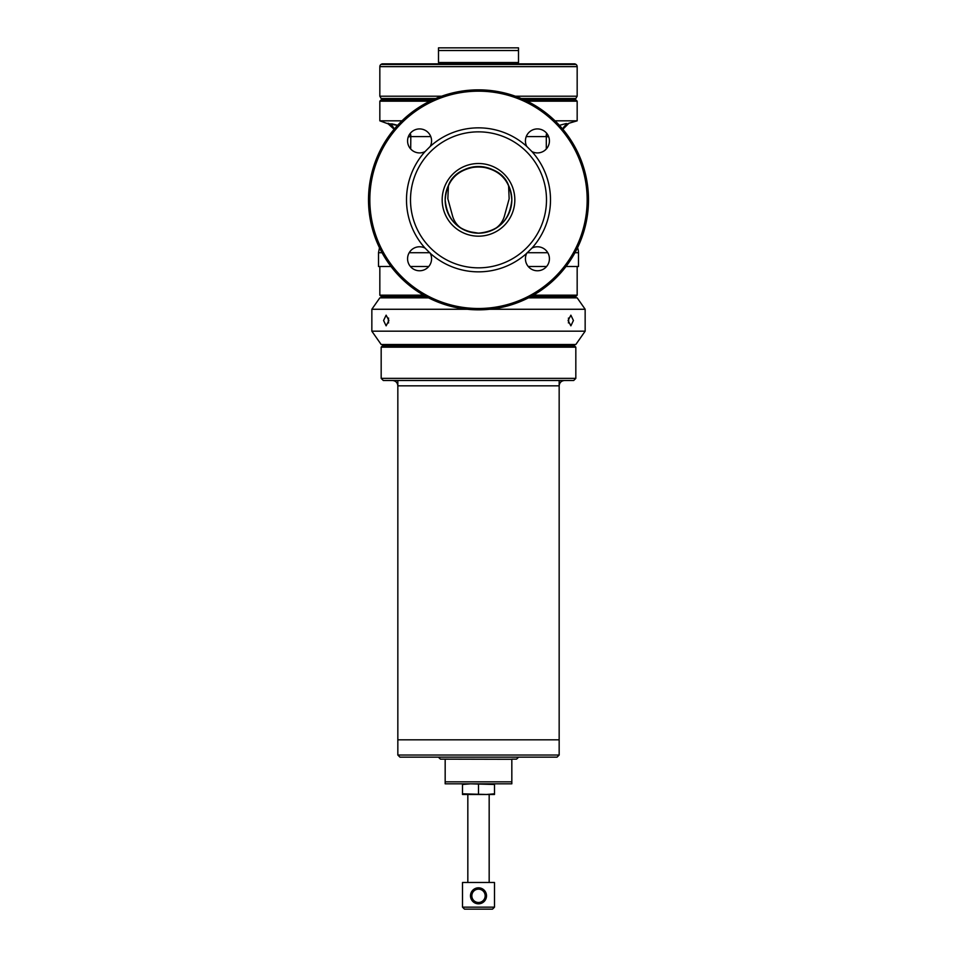 <?xml version="1.0" encoding="UTF-8"?>
<svg xmlns="http://www.w3.org/2000/svg" width="957" height="957" viewBox="0 0 957 957"><rect width="100%" height="100%" fill="white"/><g stroke="black" fill="none" stroke-linecap="round" stroke-linejoin="round"><path stroke-width="1.44" d="M430.243 146.409L425.064 151.589A11.998 11.998 0 0 1 407.574 140.918A11.998 11.998 0 0 1 419.573 128.92A11.998 11.998 0 0 1 430.243 146.409A72.002 72.002 0 0 1 526.757 146.409A11.998 11.998 0 0 1 537.427 128.92A11.998 11.998 0 0 1 549.426 140.918A11.998 11.998 0 0 1 531.936 151.589L526.757 146.409M430.243 253.282A11.998 11.998 0 0 1 419.573 270.771A11.998 11.998 0 0 1 407.574 258.773A11.998 11.998 0 0 1 425.064 248.102L430.243 253.282A72.002 72.002 0 0 0 526.757 253.282L531.936 248.102A72.002 72.002 0 0 0 531.936 151.589M531.936 248.102A11.998 11.998 0 0 1 549.426 258.773A11.998 11.998 0 0 1 537.427 270.771A11.998 11.998 0 0 1 526.757 253.282M587.167 199.846A108.667 108.667 0 0 0 478.5 91.178A108.667 108.667 0 0 0 369.833 199.846A108.667 108.667 0 0 0 478.5 308.501A108.667 108.667 0 0 0 587.167 199.846M588.495 199.846A109.995 109.995 0 0 0 478.5 89.85A109.995 109.995 0 0 0 368.505 199.846A109.995 109.995 0 0 0 478.5 309.841A109.995 109.995 0 0 0 588.495 199.846M514.83 199.846A36.33 36.33 0 0 0 478.5 163.515A36.33 36.33 0 0 0 442.17 199.846A36.33 36.33 0 0 0 478.5 236.176A36.33 36.33 0 0 0 514.83 199.846A36.33 36.33 0 0 0 478.5 163.515A36.33 36.33 0 0 0 442.17 199.846A36.33 36.33 0 0 0 478.5 236.176A36.33 36.33 0 0 0 514.83 199.846A36.33 36.33 0 0 1 478.5 236.176A36.33 36.33 0 0 1 442.17 199.846M546.495 199.846A67.995 67.995 0 0 0 478.5 131.851A67.995 67.995 0 0 0 410.505 199.846A67.995 67.995 0 0 0 478.5 267.84A67.995 67.995 0 0 0 546.495 199.846M425.064 151.589A72.002 72.002 0 0 0 425.064 248.102M392.502 380.503C395.743 380.826 397.526 382.597 397.837 385.838L559.163 385.838C559.474 382.597 561.257 380.826 564.498 380.503L553.026 380.503M566.448 380.503L383.302 380.503L381.173 378.374L575.827 378.374L573.698 380.503L557.955 380.503M381.173 347.176L382.501 345.836L574.499 345.836L575.827 347.176L381.173 347.176L381.173 378.374M390.552 380.503L397.837 380.503M486.503 794.489L462.506 793.82L462.506 794.489L494.494 794.489L494.494 793.82L486.503 794.489M462.506 783.819L462.506 784.489L470.497 783.819L494.494 784.489L494.494 793.82M478.5 784.489L478.5 793.82M494.494 784.489L494.494 783.819M462.506 784.489L462.506 793.82M493.369 229.68C498.812 226.833 502.473 222.395 504.339 216.366L509.148 198.805L508.586 185.502C499.865 160.967 457.314 160.776 448.414 185.502L447.852 198.805L452.661 216.366C454.527 222.395 458.188 226.833 463.631 229.68C473.524 234.321 483.429 234.321 493.369 229.68M445.172 199.846A33.328 33.328 0 0 0 478.5 233.173A33.328 33.328 0 0 0 511.828 199.846C510.26 179.856 499.159 168.743 478.524 166.518C457.841 168.755 446.728 179.868 445.172 199.846C447.146 220.122 458.236 231.235 478.464 233.173C498.717 231.295 509.842 220.182 511.828 199.846A33.328 33.328 0 0 0 478.5 166.518A33.328 33.328 0 0 0 445.172 199.846M574.954 252.732L578.495 252.732A13.338 13.338 0 0 0 577.526 247.731M524.328 99.851L575.827 99.851L577.167 101.179L577.167 120.821L555.012 120.821M432.672 99.851L381.173 99.851L379.833 101.179L429.872 101.179M569.834 98.511A1.328 1.328 0 0 0 571.162 99.851M387.166 98.511A1.328 1.328 0 0 1 385.838 99.851M392.49 123.931L388.147 123.848L379.833 120.821L379.833 101.179M385.169 297.842L385.169 296.503M571.831 297.842L571.831 296.503M426.009 296.503L381.173 296.503L379.833 295.175L379.833 266.513M530.991 296.503L575.827 296.503L577.167 295.175L577.167 266.513M382.046 252.732L378.505 252.732L378.505 266.513L391.006 266.513M410.409 266.513L428.748 266.513M562.872 129.267L568.913 123.262L577.167 120.821M559.414 125.331L566.388 123.501M394.128 129.267L388.147 123.848L397.586 125.331L393.566 124.207M478.5 166.518C475.904 166.578 475.904 166.578 478.5 166.518C475.904 166.578 475.904 166.578 478.5 166.518C481.096 166.578 481.096 166.578 478.5 166.518M490.223 231.044L493.262 229.728M493.429 229.644L492.58 230.051M485.881 232.348L483.536 232.79M482.196 232.97L480.103 233.137M478.5 233.173L467.829 231.427L464.049 229.883M528.252 266.513L546.591 266.513M565.994 266.513L578.495 266.513L578.495 252.732M410.29 133.334A9.331 8.613 -90 0 1 410.816 136.576L410.697 148.993M401.988 120.821L379.833 120.821M547.045 133.753A9.331 8.326 -54.3 0 0 546.303 136.624L546.184 136.576A9.331 8.613 90 0 1 546.71 133.334M379.833 295.175L423.628 295.175M533.372 295.175L577.167 295.175M527.128 101.179L577.167 101.179M388.087 123.262A10.671 10.647 180 0 1 394.296 129.075M408.292 136.839L410.697 136.624A9.331 8.326 -125.7 0 0 409.955 133.753M562.704 129.075A10.671 10.647 180 0 1 568.913 123.262M548.708 136.839L546.303 136.624L546.303 148.993M559.163 381.173L559.163 755.025L397.837 755.025L397.837 739.821L559.163 739.821L397.837 739.821L397.837 381.173M511.828 781.821L511.828 783.819L445.172 783.819L445.172 781.821L511.828 781.821L511.828 759.152L516.505 759.152L518.634 757.154L399.966 757.154L397.837 755.025M445.172 781.821L445.172 759.152L440.495 759.152L438.366 757.154L557.034 757.154L559.163 755.025M445.172 759.152L511.828 759.284M492.496 909.15L464.504 909.15L462.506 907.152L494.494 907.152L492.496 909.15M480.079 887.976L478.5 887.821M477.699 887.857L471.861 891.362M470.497 895.812A8.003 8.003 0 0 1 478.5 887.821A8.003 8.003 0 0 1 486.503 895.812A8.003 8.003 0 0 1 478.5 903.815A8.003 8.003 0 0 1 470.497 895.812L474.696 902.858L482.962 902.451M494.494 907.152L494.494 882.486L462.506 882.486L462.506 907.152M471.837 895.812A6.663 6.663 0 0 0 478.5 902.487A6.663 6.663 0 0 0 485.163 895.812A6.663 6.663 0 0 0 478.5 889.149A6.663 6.663 0 0 0 471.837 895.812M467.829 794.489L467.829 882.486M489.171 794.489L489.171 882.486M435.71 98.511L381.173 98.511L379.833 96.202L379.833 66.643A2.668 2.668 0 0 1 380.97 64.454L381.149 64.334A2.668 2.668 0 0 1 382.68 63.844L574.32 63.844A2.668 2.668 0 0 1 575.851 64.334L576.03 64.454A2.668 2.668 0 0 1 577.167 66.643L577.167 96.202L515.356 96.202M521.29 98.511L575.827 98.511L577.167 96.202M438.497 47.85L438.497 50.518L438.497 47.85L518.503 47.85L518.503 50.518L518.503 47.85M518.503 62.516L438.497 62.516L438.497 50.518L518.503 50.518L518.503 63.844M441.644 96.202L379.833 96.202M371.842 331.182L585.158 331.182L575.827 344.508L381.173 344.508L371.842 331.182L371.854 309.255L467.16 309.255M388.602 318.095A5.335 2.668 -90 0 0 388.315 320.511A5.335 2.668 -90 0 0 388.602 322.916M383.578 320.511L386.126 315.176L388.913 320.511L386.126 325.835L383.578 320.511M568.398 322.916A5.335 2.668 90 0 0 568.685 320.511A5.335 2.668 90 0 0 568.398 318.095M568.087 320.511L570.874 315.176L573.422 320.511L570.874 325.835L568.087 320.511M428.557 297.854L379.833 297.842L371.842 309.255L467.1 309.243M528.443 297.854L577.167 297.842L585.158 309.255L489.84 309.255M585.158 331.182L585.146 309.255L489.9 309.243M571.162 344.508A1.328 1.328 0 0 0 569.834 345.836M385.838 344.508A1.328 1.328 0 0 1 387.166 345.836M547.787 252.732L527.056 252.732M429.944 252.732L409.213 252.732M430.758 136.576L410.816 136.576M546.184 136.576L526.242 136.576M575.851 64.334L381.149 64.334M576.03 64.454L380.97 64.454M577.167 66.643L379.833 66.643M371.842 309.267L467.279 309.267M489.721 309.267L585.158 309.267M575.827 347.176L575.827 378.374M378.505 252.732L379.474 247.731"/></g></svg>
